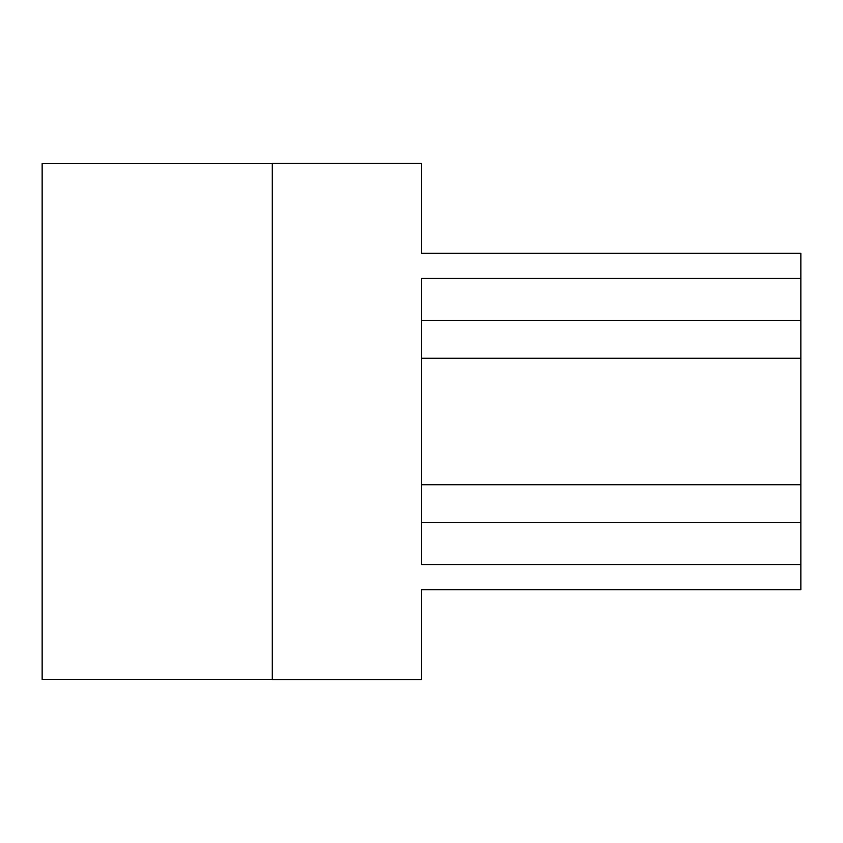 <?xml version="1.0" encoding="UTF-8"?>
<svg xmlns="http://www.w3.org/2000/svg" width="843" height="843" viewBox="0 0 843 843"><rect width="100%" height="100%" fill="white"/><g stroke="black" fill="none" stroke-linecap="round" stroke-linejoin="round"><path stroke-width="1.26" d="M272.289 163.542L42.15 163.542L42.15 679.458L272.289 679.458M421.5 163.447L421.5 253.321L800.85 253.321L800.85 589.678L421.5 589.678L421.5 679.553L272.289 679.553L272.289 163.447L421.5 163.447M800.85 278.432L421.5 278.432L421.5 564.568L800.85 564.568M421.5 484.725L800.85 484.725M421.5 358.275L800.85 358.275M421.5 522.66L800.85 522.66M421.5 320.34L800.85 320.34"/></g></svg>
